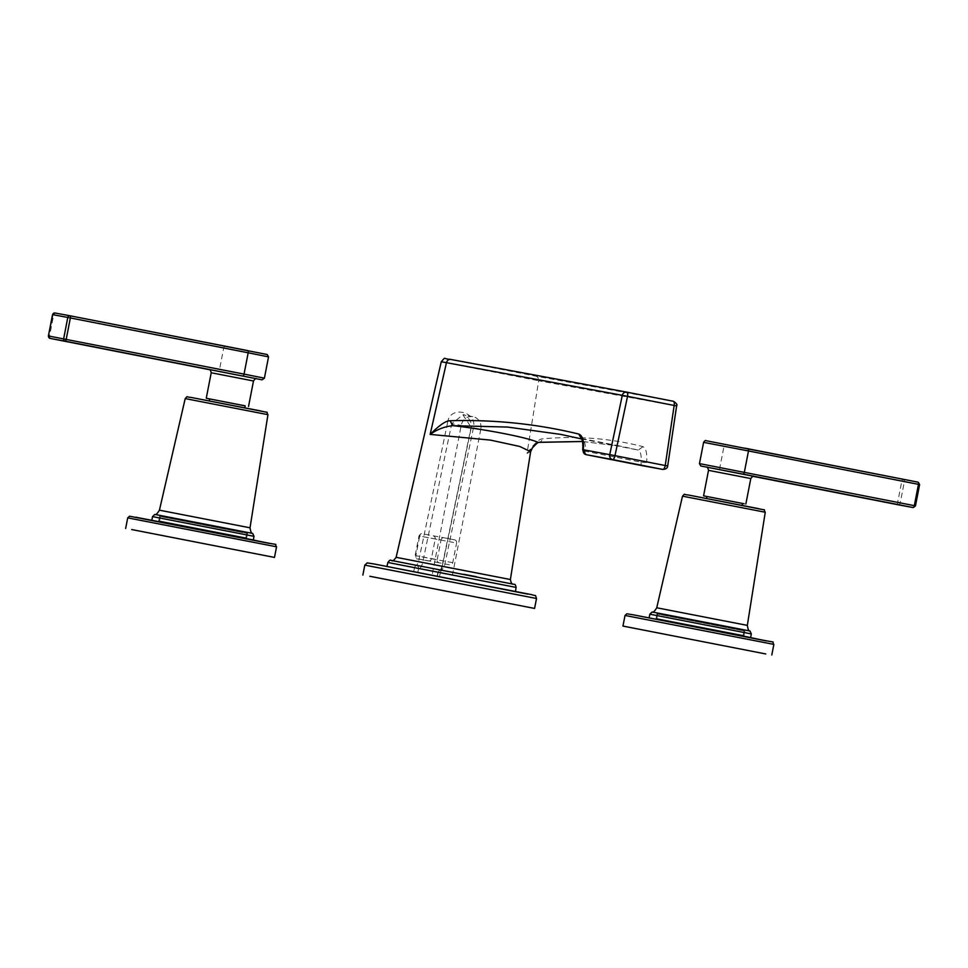 <?xml version="1.0" encoding="UTF-8"?>
<svg xmlns="http://www.w3.org/2000/svg" width="968" height="968" viewBox="0 0 968 968"><rect width="100%" height="100%" fill="white"/><g stroke="black" fill="none" stroke-linecap="round" stroke-linejoin="round"><path stroke-width="0.73" stroke-dasharray="4.84 3.63" d="M586.063 454.645A4.138 1.633 101.1 0 1 585.12 451.197A4.138 0.895 7.1 0 1 582.748 450.096M532.461 447.773L527.015 453.411C534.021 443.828 539.128 438.976 542.298 438.867C576.71 435.673 610.251 438.262 642.946 446.647C645.983 448.015 647.229 453.193 646.697 462.184L667.436 465.971A4.138 3.884 -79.6 0 1 662.862 469.444M449.551 359.225L535.026 375.995L673.329 401.272A4.138 3.884 -79.6 0 1 676.378 405.931L676.632 405.931M642.05 465.632A4.138 1.633 -78.9 0 1 641.119 462.184C641.506 455.178 640.562 451.149 638.287 450.096L622.061 446.417L582.506 441.469M642.946 446.647L638.287 450.096L581.526 438.952C584.624 440.162 585.821 444.251 585.12 451.197L641.119 462.184A4.138 0.823 -175.3 0 0 646.697 462.184A4.138 3.884 100.4 0 1 642.159 465.656M537.833 442.328C540.253 442.521 541.741 441.372 542.298 438.867M530.633 451.693L527.015 453.411L538.68 380.763L676.378 405.931L667.69 465.983M447.555 422.774C449.454 404.89 477.684 411.461 473.449 427.856L444.288 566.909L441.202 570.394L509.676 583.353L393.395 560.92L416.651 565.578L418.515 561.851L447.555 422.774L451.717 423.681L422.629 562.747C421.673 566.655 420.33 568.664 418.612 568.773A2.759 2.529 -79.6 0 0 416.651 565.578L416.555 565.566A2.759 1.609 -78.8 0 0 414.473 567.877L418.515 568.76A2.759 2.529 100.4 0 0 416.555 565.566L463.878 574.29M510.39 579.517L442.207 566.595C441.239 570.503 439.908 572.511 438.189 572.62A2.759 2.529 -79.6 0 1 441.178 570.394L441.202 570.394M473.449 427.856L480.793 429.272A10.854 9.982 100.4 0 0 472.965 416.676A10.854 9.982 100.4 0 0 461.204 425.424L432.043 575.452L386.91 566.607L515.46 591.593L439.242 577.049L441.118 570.382L511.261 583.837L476.679 576.795M438.189 572.62L437.258 576.638L451.632 579.3L432.043 575.452M439.242 577.049L437.04 576.601M437.04 576.589L437.887 572.524C440.21 570.14 441.275 569.426 441.081 570.37A2.759 2.529 100.4 0 0 438.105 572.596L516.113 587.407M480.793 429.272L451.632 579.3M442.207 566.595L471.295 427.517L462.934 414.824L451.717 423.681L461.204 425.424M454.621 539.841L444.046 537.772A2.759 2.529 -79.6 0 0 444.022 537.772L422.665 533.828C421.903 532.872 420.681 533.574 418.987 535.933L456.581 543.036A2.759 2.529 -79.6 0 0 454.621 539.841L444.046 537.772M437.221 559.613L441.033 539.987L419.676 536.054L415.865 555.668L437.221 559.613A2.759 2.529 -79.6 0 0 439.182 562.807L449.757 564.876A2.759 2.529 -79.6 0 1 449.757 564.876A2.759 2.529 -79.6 0 0 452.758 562.662L456.581 543.036M441.033 539.987A2.759 2.529 -79.6 0 1 444.022 537.772M52.708 314.673L53.676 314.866A2.069 0.907 101.1 0 1 54.97 313.003L247.881 350.634M245.146 405.87L209.632 398.961L245.158 405.822M243.307 407.673L209.233 401.018L243.307 407.673M245.763 538.123L159.502 521.353M159.526 521.28L245.787 538.051M163.168 516.96L247.554 533.441L163.168 516.96M243.21 532.666L160.446 516.513L243.21 532.666M242.157 538.087L159.393 521.921L242.157 538.087M720.119 469.904L753.08 476.353L720.119 469.904A2.069 0.714 101.1 0 1 719.817 467.738L723.955 446.429A2.069 0.714 101.1 0 1 725.056 444.53L902.878 479.378A2.069 0.714 -78.9 0 0 901.777 481.277L897.639 502.586A2.069 0.714 -78.9 0 0 897.941 504.739M915.462 505.889L915.292 505.865A2.069 1.9 -79.6 0 1 913.054 507.534M703.603 442.352L904.342 481.774A2.069 1.9 100.4 0 0 902.878 479.378L917.966 482.161A2.069 1.9 -79.6 0 1 919.431 484.557L915.292 505.865L699.465 463.66M742.456 503.445L706.93 496.548L742.468 503.408M707.983 498.847L742.057 505.502L707.983 498.847M743.073 635.698L656.812 618.939M656.836 618.867L743.097 635.625M741.294 630.398L656.909 613.93L741.294 630.398M661.265 614.692L744.017 630.858L661.265 614.692M660.212 620.113L742.964 636.266L660.212 620.113M441.275 361.754L538.68 380.763A4.138 3.884 100.4 0 0 535.643 376.104M422.629 562.747L396.13 557.314M417.668 572.802L418.612 568.773M527.729 594.11L374.64 564.078M364.803 565.118L536.514 598.49M387.865 562.481L414.473 567.877L413.602 572.015M452.758 562.662L431.401 558.717L435.213 539.103A2.759 2.529 100.4 0 0 433.253 535.909M428.388 560.944A2.759 2.529 100.4 0 0 431.401 558.717L415.865 555.668A2.759 2.529 100.4 0 0 417.825 558.863L428.388 560.944L417.922 558.911C416.712 559.48 415.804 558.354 415.175 555.547L418.987 535.933L419.676 536.054A2.759 2.529 100.4 0 1 422.689 533.828M439.182 562.807L417.813 558.863M220.014 371.772L256.096 378.742L220.014 371.772A2.069 0.907 -78.9 0 1 219.506 369.57L49.537 336.174L53.676 314.866L268.535 356.865M50.034 338.376A2.069 0.907 101.1 0 1 49.537 336.174M256.472 378.754L210.963 369.861M224.939 346.399A2.069 0.907 -78.9 0 0 223.656 348.262L219.506 369.57L264.397 378.173M211.218 372.753L253.495 380.981M190.926 397.388L263.054 411.545M185.203 398.586L267.942 414.667M250.022 527.802L159.43 510.184M154.844 514.407L252.696 533.428M152.533 516.61L254.015 536.332M269.164 543.375L135.895 517.227M127.715 517.868L276.558 546.799M753.782 476.341L708.274 467.435M897.989 504.751A2.069 1.9 100.4 0 0 900.204 503.082L904.342 481.774L919.431 484.557M744.852 448.148L725.056 444.53M708.515 470.339L750.805 478.555M688.224 494.975L760.364 509.12M682.5 496.161L765.252 512.241M747.332 625.376L656.74 607.771M652.154 611.982L750.006 631.003M649.843 614.184L751.325 633.919M633.193 614.813L766.475 640.961M625.025 615.454L773.868 644.385M582.506 441.505L622.061 446.417L560.799 434.402M513.149 584.079L391.858 560.508M441.178 570.394L440.246 570.527L441.989 566.522L471.089 427.445C473.485 424.589 466.782 413.675 462.934 414.824L472.965 416.676M254.766 378.452L209.245 369.582M247.554 533.441L246.634 538.172M159.599 516.343L158.679 521.087M160.446 516.513L159.442 521.679M246.707 533.283L245.703 538.45M752.075 476.038L706.555 467.157M656.909 613.93L655.989 618.661M744.864 631.027L743.944 635.758M744.017 630.858L743.013 636.024M657.756 614.087L656.752 619.266"/><path stroke-width="1.45" d="M667.69 465.983L676.632 405.931L622.303 395.319L609.743 454.657L614.982 455.662A4.138 1.633 101.1 0 1 612.562 459.57L586.063 454.645L582.748 450.084A4.138 0.895 7.1 0 1 583.244 449.733A4.138 3.715 100.5 0 0 586.063 454.645L662.814 469.432A4.138 1.633 -78.9 0 0 665.234 465.523L667.69 465.983C667.496 468.076 665.887 469.226 662.862 469.444A4.138 3.884 -79.6 0 1 662.814 469.432L612.562 459.57A4.138 3.715 -79.5 0 1 609.743 454.657L583.244 449.733C584.091 440.803 582.591 435.576 578.743 434.051C537.034 423.899 494.116 419.471 449.999 420.753C445.933 420.693 439.315 425.242 430.155 434.402C437.233 429.344 444.844 426.44 452.988 425.678L449.999 420.753M450.786 359.455L449.551 359.225M622.303 395.319A4.138 3.715 -79.5 0 1 626.707 392.125L450.846 359.467A4.138 3.715 100.5 0 0 450.822 359.455A4.138 3.715 100.5 0 0 446.454 362.673L441.275 361.754L396.13 557.314L510.39 579.517L530.633 451.693L519.731 446.454L490.461 440.101L430.155 434.402L446.454 362.673L622.303 395.319M581.526 438.952L578.743 434.051M582.506 441.469L537.833 442.328C528.383 437.669 485.512 429.248 452.988 425.678L507.51 427.057L560.811 434.402L581.248 438.891M582.506 441.505L538.849 442.376C537.93 442.352 535.8 444.155 532.461 447.773L537.833 442.328L538.91 442.376M369.836 576.275L534.578 608.436L369.836 576.275M674.164 405.483A4.138 1.633 -78.9 0 0 673.329 401.272L626.707 392.125A4.138 1.633 101.1 0 1 627.542 396.336L614.982 455.662L665.234 465.523L674.164 405.483M49.537 336.174L48.4 335.944L52.538 314.636L54.946 313.003A2.069 1.9 100.4 0 0 52.708 314.661L67.796 317.444L63.658 338.764A2.069 1.9 -79.6 0 0 65.122 341.147L262.11 379.843L264.397 378.173L268.535 356.865L248.183 352.788A2.069 0.714 -78.9 0 0 247.881 350.634L70.059 315.786A2.069 0.714 101.1 0 1 70.361 317.94L66.223 339.248A2.069 0.714 101.1 0 1 65.122 341.147L50.034 338.376A2.069 1.9 100.4 0 1 48.569 335.981L244.045 374.096L248.183 352.788L67.796 317.444A2.069 1.9 -79.6 0 1 70.059 315.786L267.18 354.518L268.535 356.865M244.747 407.915L245.158 405.822L206.257 398.259L245.146 405.87M159.502 521.353L245.763 538.123M245.787 538.051L159.526 521.28M131.684 529.544L274.488 557.423L131.684 529.544M919.431 484.557L918.463 484.351A2.069 0.907 -78.9 0 0 917.966 482.161L744.852 448.148M744.126 503.759L703.567 495.846L744.126 503.759M656.812 618.939L743.073 635.698M743.097 635.625L656.836 618.867M765.761 653.957L622.956 626.066L765.761 653.957M476.679 576.795L463.878 574.29M527.729 594.11L374.785 564.102M374.64 564.078L367.199 562.904L364.803 565.118L362.867 575.065M374.761 564.102L532.037 594.727C536.938 596.554 534.76 593.747 536.514 598.49L364.803 565.118M516.113 587.407L387.865 562.481C389.487 560.327 390.515 559.613 390.939 560.363L514.311 584.37C514.976 583.982 515.581 584.999 516.113 587.407L515.46 591.593M209.693 369.74L50.034 338.376L209.693 369.74M210.963 369.861L256.472 378.754M50.034 338.364L48.4 335.944L52.708 314.661M54.97 313.003L70.011 315.774M242.944 375.995A2.069 0.714 -78.9 0 0 244.045 374.096L264.397 378.173M254.766 378.452L256.508 378.766C256.169 378.004 255.153 378.742 253.495 380.981L211.218 372.753L206.257 398.259M263.054 411.545L190.926 397.388M185.203 398.586C188.373 395.44 185.227 397.025 190.998 397.412L260.295 410.856C271.246 413.651 265.087 410.541 267.942 414.667L185.203 398.586L159.43 510.184L250.022 527.802C250.748 532.061 251.632 533.937 252.696 533.428L154.844 514.407L152.533 516.61L151.915 519.768M252.696 533.428L254.015 536.332L152.533 516.61M269.164 543.375L129.53 516.21L127.715 517.868L125.646 528.492M135.895 517.227L251.982 539.696C284.87 547.017 272.903 542.237 276.558 546.799L127.715 517.868M743.061 474.126L700.82 466.007L699.465 463.66L701.994 464.096L914.324 505.659L918.463 484.351L748.494 450.955L744.344 472.263A2.069 0.907 101.1 0 1 743.061 474.126L913.03 507.522A2.069 0.907 -78.9 0 0 914.324 505.659L915.462 505.889L913.054 507.534L897.965 504.751L913.03 507.522M897.941 504.739L753.08 476.353L897.941 504.739A2.069 1.9 100.4 0 0 897.965 504.751A2.069 1.9 100.4 0 0 897.989 504.751M708.274 467.435L753.782 476.341M747.986 448.753A2.069 0.907 101.1 0 1 748.494 450.955L703.603 442.352C704.849 440.609 705.696 440.065 706.132 440.718L917.966 482.161L919.6 484.581L915.462 505.889M752.075 476.038L753.818 476.341C753.467 475.578 752.463 476.316 750.805 478.555L708.515 470.339L703.567 495.846M760.364 509.12L688.224 494.975M682.5 496.161C685.683 493.014 682.537 494.612 688.308 494.987L757.605 508.43C768.556 511.225 762.397 508.127 765.252 512.241L682.5 496.161L656.74 607.771L747.332 625.376C748.058 629.636 748.942 631.511 750.006 631.003L652.154 611.982L649.843 614.184L649.225 617.342M750.006 631.003L751.325 633.919L649.843 614.184M766.475 640.961L633.326 614.837M625.025 615.454L626.84 613.785L633.302 614.825L749.293 637.271C782.168 644.603 770.213 639.824 773.868 644.385L625.025 615.454L622.956 626.066M586.063 454.645L642.062 465.632M662.862 469.444L642.111 465.644M626.671 392.113L450.822 359.455C442.412 358.946 446.224 356.212 441.275 361.754M582.748 450.084C583.075 443.296 582.579 439.569 581.284 438.891L560.799 434.402M532.461 447.773L530.633 451.693M510.39 579.517C511.092 583.038 512.06 584.575 513.306 584.127M391.701 560.496C392.391 561.513 393.867 560.448 396.13 557.314M536.514 598.49L534.578 608.436M386.91 566.607L387.865 562.481M676.632 405.931C677.6 404.854 676.499 403.305 673.341 401.272L626.707 392.125M70.035 315.774L54.946 313.003M253.495 380.981L248.534 406.475M209.245 369.582L209.245 369.582C209.862 369.014 210.516 370.066 211.218 372.753M267.942 414.667L250.022 527.802M159.43 510.184C157.167 513.863 155.642 515.266 154.844 514.407M254.015 536.332L253.398 539.491M276.558 546.799L274.488 557.423M209.233 401.018L209.632 398.925M699.465 463.66L703.603 442.352M706.555 467.157L706.555 467.157C707.172 466.588 707.826 467.653 708.515 470.339M750.805 478.555L745.844 504.062M706.543 498.593L706.942 496.499M765.252 512.241L747.332 625.376M656.74 607.771C654.477 611.449 652.952 612.853 652.154 611.982M751.325 633.919L750.708 637.077M773.868 644.385L771.798 654.997M742.057 505.502L742.468 503.408"/></g></svg>
